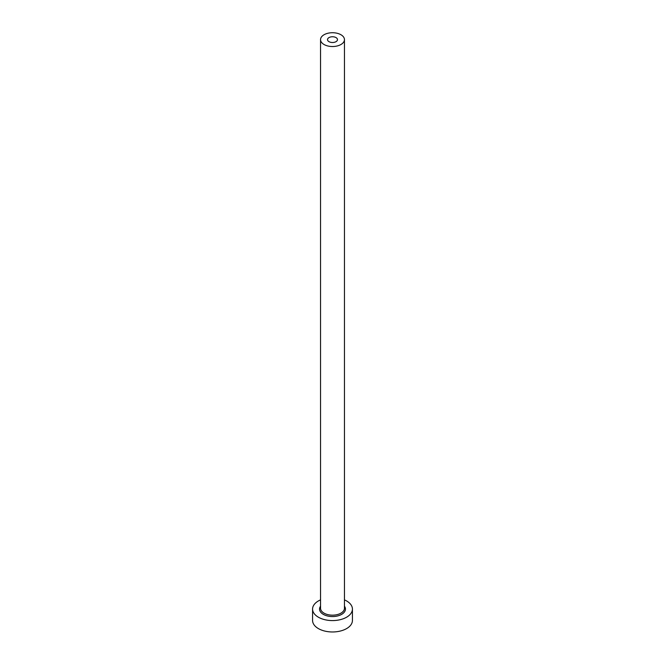 <?xml version="1.0" encoding="UTF-8"?>
<svg xmlns="http://www.w3.org/2000/svg" width="665" height="665" viewBox="0 0 665 665"><rect width="100%" height="100%" fill="white"/><g stroke="black" fill="none" stroke-linecap="round" stroke-linejoin="round"><path stroke-width="1" d="M336.025 37.597A4.979 2.876 0 0 0 330.596 36.974A4.979 2.876 0 0 0 327.521 39.626A4.979 2.876 0 0 0 328.976 41.662A4.979 2.876 0 0 0 334.404 42.286A4.979 2.876 0 0 0 337.479 39.626A4.979 2.876 0 0 0 336.025 37.597M324.046 44.505A11.953 6.899 0 0 0 337.072 46.001A11.953 6.899 0 0 0 344.453 39.626A11.953 6.899 0 0 0 340.954 34.746A11.953 6.899 0 0 0 327.928 33.25A11.953 6.899 0 0 0 320.547 39.626A11.953 6.899 0 0 0 324.046 44.505M320.547 599.872A19.925 11.505 0 0 0 312.575 609.074A19.925 11.505 0 0 0 318.41 617.211A19.925 11.505 0 0 0 340.123 619.705A19.925 11.505 0 0 0 352.425 609.074A19.925 11.505 0 0 0 346.59 600.944A19.925 11.505 0 0 0 344.453 599.872M312.575 609.074L312.575 620.47A19.925 11.505 0 0 0 318.41 628.6A19.925 11.505 0 0 0 340.123 631.093A19.925 11.505 0 0 0 352.425 620.47L352.425 609.074M344.453 606.197A12.951 7.481 180 0 1 339.707 615.291A12.951 7.481 180 0 1 323.34 614.369A12.951 7.481 180 0 1 320.547 606.197M320.547 39.626L320.547 608.267A11.953 6.899 0 0 0 324.046 613.147A11.953 6.899 0 0 0 337.072 614.643A11.953 6.899 0 0 0 344.453 608.267L344.453 39.626"/></g></svg>
